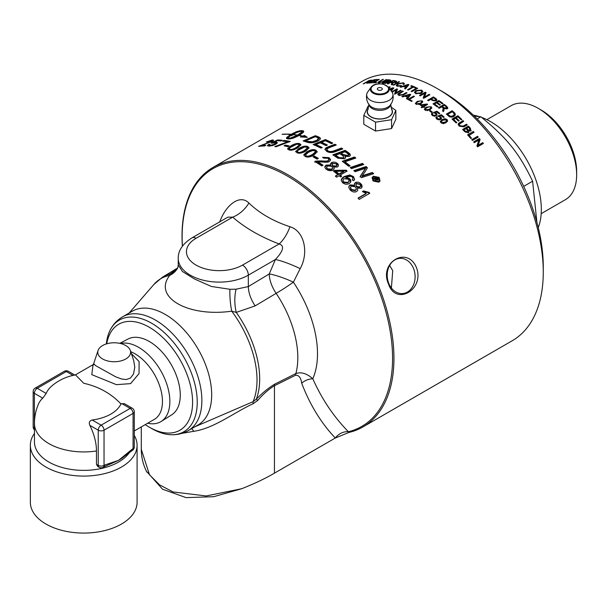 <?xml version="1.0" encoding="UTF-8"?>
<svg xmlns="http://www.w3.org/2000/svg" width="607" height="607" viewBox="0 0 607 607"><rect width="100%" height="100%" fill="white"/><g stroke="black" fill="none" stroke-linecap="round" stroke-linejoin="round"><path stroke-width="0.91" d="M429.286 106.756L426.964 107.629L425.363 109.108L425.735 109.814L429.263 109.26L430.856 107.788L430.484 107.06L429.286 106.756M425.408 109.427L425.704 110.466M427.123 110.732L429.999 109.366L430.758 108.092M424.384 109.518L426.175 107.758L428.921 106.802M430.446 107.037L431.698 108.243M424.422 109.055L426.228 107.128L431.076 106.726L431.789 107.925L429.991 109.784L425.15 110.148L424.43 108.972M420.287 100.906L417.957 101.817C416.273 102.864 415.863 103.554 416.743 103.888L420.272 103.228C421.964 102.181 422.366 101.483 421.486 101.141L420.287 100.906M416.455 103.63L416.577 104.442M416.349 103.972L416.356 103.304L416.728 104.503M418.777 104.594L420.249 103.888C421.941 102.841 422.351 102.143 421.47 101.801M421.857 102.393L421.486 101.141M415.431 103.751L417.221 102.052L419.293 101.164M421.637 101.248L422.73 102.151M415.431 103.372L417.229 101.384L422.085 100.808L422.806 101.824L421.008 103.691L416.159 104.229L415.423 103.236M408.503 99.776L413.693 96.779L413.663 96.088A149.846 86.513 60 0 1 414.437 96.49L409.315 99.449L409.338 100.132A149.026 86.042 60 0 1 411.576 101.339M409.315 99.449A149.846 86.513 60 0 1 412.176 100.997L411.485 101.392A149.846 86.513 -120 0 0 407.858 99.442L413.663 96.088M391.105 90.898L392.941 88.979L392.797 88.25L391.378 88.804A1206.276 1038.873 129.6 0 0 390.02 89.275M391.09 90.792L390.969 90.162L392.797 88.25M390.567 90.041A149.846 86.513 60 0 1 390.969 90.162M392.866 88.622L393.161 88.516A149.026 86.042 60 0 1 393.351 88.569M393.161 88.516L393.025 87.787A149.846 86.513 60 0 1 393.829 88.015L391.242 91.012M389.77 88.91L393.025 87.787M388.95 87.742A1414.818 1227.566 -55.8 0 1 389.368 87.583M389.459 87.537L389.299 86.816A149.846 86.513 60 0 1 390.286 87.059L388.988 87.803M388.503 87.112A1408.703 1223.006 -55.6 0 1 389.299 86.816M473.771 142.068L479.151 138.965L479.834 139.8L477.906 145.703L482.459 143.07L482.967 143.715M474.264 142.675A149.846 86.513 -120 0 0 473.627 141.886L479.431 138.54A149.846 86.513 60 0 1 480.122 139.375L478.202 145.301L482.762 142.668A149.846 86.513 60 0 1 483.392 143.472L477.58 146.826A149.846 86.513 -120 0 0 476.912 145.968L478.824 140.042L474.264 142.675M482.459 143.07L482.762 142.668M477.906 145.703L478.202 145.301M479.834 139.8L480.122 139.375M479.151 138.965L479.431 138.54M471.92 139.845L477.299 136.742A149.026 86.042 60 0 1 477.823 137.364M472.443 140.467A149.846 86.513 -120 0 0 471.76 139.656L477.565 136.302A149.846 86.513 60 0 1 478.248 137.114L472.443 140.467M477.299 136.742L477.565 136.302M467.769 135.05L473.384 131.484A149.846 86.513 60 0 1 474.082 132.273L468.71 135.687A149.026 86.042 60 0 1 471.093 138.419M473.134 131.947L473.642 132.523M468.961 135.224A149.846 86.513 60 0 1 471.518 138.168L470.835 138.563A149.846 86.513 -120 0 0 467.58 134.837L473.384 131.484M470.038 130.444L468.361 130.672L467.625 129.981A149.026 86.042 60 0 0 466.479 128.76L466.707 128.267A149.846 86.513 60 0 1 467.853 129.503L468.596 130.194L470.106 130.186M469.697 130.793L469.522 128.396A149.846 86.513 -120 0 0 468.452 127.258L466.707 128.267M467.731 132.151L467.375 132.508L465.121 131.727A149.026 86.042 60 0 0 463.801 130.308L464.021 129.822A149.846 86.513 60 0 1 465.357 131.241L467.807 131.894M467.375 132.508L467.253 129.981A149.846 86.513 -120 0 0 466.017 128.669L464.021 129.822M462.853 129.701L468.429 126.112A149.846 86.513 60 0 1 470.44 128.244L470.706 131.021L468.733 130.915L468.71 132.523M468.209 126.605A149.026 86.042 60 0 1 470.205 128.73L471.062 130.725M468.733 130.915L468.331 132.827L464.666 131.636A149.846 86.513 -120 0 0 462.625 129.466L468.429 126.112M468.854 132.303L468.331 132.827M471.199 130.505L470.706 131.021M459.241 124.473L459.681 126.203L462.997 126.605L466.343 124.67L466.829 125.163M458.202 124.094L462.8 121.127L463.262 121.575M466.343 124.67L466.555 124.169A149.846 86.513 60 0 1 467.276 124.905L463.915 126.84L459.249 126.15L458.255 124.678L458.422 123.532L462.989 120.603A149.846 86.513 60 0 1 463.718 121.317L459.294 124.2L459.878 125.687L463.209 126.104L466.555 124.169M462.8 121.127L462.989 120.603M458.725 120.983A149.026 86.042 60 0 0 455.948 118.373L456.115 117.826A149.846 86.513 60 0 1 459.188 120.717L458.497 121.112A149.846 86.513 -120 0 0 455.432 118.228L453.292 119.913A149.026 86.042 60 0 1 456.396 122.834M452.336 119.367L457.678 116.278A149.026 86.042 60 0 1 461.396 119.761M453.459 119.367A149.846 86.513 60 0 1 456.859 122.568L456.168 122.971A149.846 86.513 -120 0 0 452.033 119.086L457.837 115.732A149.846 86.513 60 0 1 461.851 119.496L461.168 119.89A149.846 86.513 -120 0 0 457.89 116.802L456.115 117.826M457.678 116.278L457.837 115.732M446.684 108.372L446.304 108.843L443.929 108.304A149.026 86.042 60 0 0 442.306 107.052L442.397 106.445A149.846 86.513 60 0 1 444.028 107.697L446.653 108.054M446.304 108.843L446.13 106.733A149.846 86.513 -120 0 0 444.316 105.337L442.397 106.445M442.564 110.982A519.933 41.496 -75.6 0 1 442.829 110.216L443.125 109.017M438.815 108.061L444.112 105.003L444.203 104.389A149.846 86.513 60 0 1 446.744 106.339L447.875 108L447.192 108.865L444.005 108.501L443.914 110.565M444.112 105.003A149.026 86.042 60 0 1 446.638 106.946L447.769 108.296M444.066 109.624L444.021 109.973A520.48 38.636 104.6 0 0 443.429 111.673A149.846 86.513 -120 0 0 442.488 110.914A518.727 40.449 -75.7 0 1 442.935 109.617L443.201 108.676L442.609 107.5A149.846 86.513 -120 0 0 441.737 106.832L439.157 108.319A149.846 86.513 -120 0 0 438.391 107.743L444.203 104.389M444.005 108.501L444.021 109.973M439.817 105.064A149.026 86.042 60 0 0 437.078 103.099L437.139 102.469A149.846 86.513 60 0 1 440.333 104.768L439.65 105.163A149.846 86.513 -120 0 0 436.456 102.864L434.483 104.002L434.422 104.632A149.026 86.042 60 0 1 437.503 106.855M433.504 104.192L438.778 101.149A149.026 86.042 60 0 1 442.495 103.797M434.483 104.002A149.846 86.513 60 0 1 438.019 106.559L437.336 106.953A149.846 86.513 -120 0 0 433.026 103.865L438.838 100.512A149.846 86.513 60 0 1 443.011 103.501L442.321 103.896A149.846 86.513 -120 0 0 438.914 101.445L437.139 102.469M438.778 101.149L438.838 100.512M421 90.504L416.584 90.929L415.545 92.499L416.303 93.205L420.628 92.871L421.797 91.657L421 90.504M415.492 92.264L416.205 93.819M419.945 93.903L421.842 92.15L421.812 91.467M414.566 92.598L416.994 90.709M421.129 90.572L422.791 91.862M415.651 93.584L414.482 92.249L415.803 90.542L421.66 90.117L422.829 91.52L421.417 93.296L415.651 93.584M411.812 91.634L417.017 88.683M411.865 91.657A149.846 86.513 -120 0 0 411.098 91.308L416.903 87.954A149.846 86.513 60 0 1 417.669 88.303L411.865 91.657M416.963 88.652L416.903 87.954M412.714 87.507L412.631 86.801A149.026 86.042 60 0 1 415.325 87.924M408.276 90.071A149.846 86.513 -120 0 0 407.517 89.753L412.631 86.801A149.846 86.513 -120 0 0 410.742 86.042L411.432 85.64A149.846 86.513 60 0 1 415.992 87.545L415.302 87.939A149.846 86.513 -120 0 0 413.397 87.12L408.276 90.071M411.523 86.346L411.432 85.64M391.401 82.582L391.272 82.051A149.846 86.513 60 0 1 392.835 82.355L395.172 82.074L394.929 81.277A149.846 86.513 -120 0 0 393.192 80.943L391.272 82.051M392.198 83.622L392.016 82.886A149.026 86.042 60 0 1 392.85 83.06M395.347 82.81L395.111 82.021M395.286 82.544L394.929 81.277M391.758 84.692A519.933 156.925 -95.7 0 1 391.887 84.456L392.008 83.432M395.734 82.34L395.559 81.596A149.026 86.042 60 0 1 395.726 81.641L396.454 81.846M388.025 83.925A149.846 86.513 -120 0 0 387.296 83.796L393.101 80.45A149.846 86.513 60 0 1 395.544 80.906L396.637 81.406L395.931 82.241L392.79 82.81L392.775 83.652A520.48 155.111 84.6 0 0 392.16 84.783A149.846 86.513 -120 0 0 391.242 84.57A518.727 155.43 -95.8 0 1 391.712 83.713L391.447 82.598A149.846 86.513 -120 0 0 390.604 82.438L388.025 83.925M393.237 80.951L393.101 80.45M386.424 81.725L386.28 81.232A149.846 86.513 60 0 1 387.448 81.376L389.952 80.61L390.157 81.353M389.648 81.414L389.11 80.352A149.846 86.513 -120 0 0 388.032 80.223L386.28 81.232M387.653 82.12L388.48 82.165M383.745 83.273L383.601 82.78A149.846 86.513 60 0 1 384.944 82.947L387.653 82.066L387.858 82.81M387.349 82.962L386.841 81.778A149.846 86.513 -120 0 0 385.597 81.626L383.601 82.78M389.975 80.693A149.026 86.042 60 0 1 390.24 80.731L390.726 80.822M388.503 82.249L388.351 81.695L387.972 82.666L384.254 83.341A149.846 86.513 -120 0 0 382.198 83.098L388.01 79.745A149.846 86.513 60 0 1 390.028 79.987L390.954 80.367L388.601 81.937M388.146 80.238L388.01 79.745M378.427 82.856L378.965 82.469M386.272 79.98L386.151 79.578A149.846 86.513 60 0 1 386.856 79.638L383.503 81.573L378.874 82.901L377.949 82.689L378.115 82.15L382.691 79.403A149.846 86.513 60 0 1 383.389 79.426L380.035 81.361L379.504 82.491L382.797 81.513L386.151 79.578M379.147 83.038L378.905 82.286L379.633 82.893M376.052 82.734A149.846 86.513 -120 0 0 372.819 82.772L378.624 79.418A149.846 86.513 60 0 1 379.307 79.396L374.185 82.355A149.846 86.513 60 0 1 376.735 82.34L376.052 82.734M374.322 82.734L374.185 82.355M371.916 82.81A149.846 86.513 -120 0 0 368.146 83.113L373.95 79.76A149.846 86.513 60 0 1 377.6 79.464L376.917 79.858A149.846 86.513 -120 0 0 373.927 80.086L372.152 81.11A149.846 86.513 60 0 1 374.951 80.89L374.269 81.292A149.846 86.513 -120 0 0 371.469 81.505L369.496 82.643A149.846 86.513 60 0 1 372.599 82.415L371.916 82.81M377.197 179.634L375.672 179.08A149.026 86.042 60 0 0 375.422 178.822L375.634 178.329A149.846 86.513 60 0 1 375.885 178.587L377.213 179.414M377.046 179.793L376.772 178.071A149.846 86.513 -120 0 0 376.53 177.813L375.634 178.329M373.411 179.004L376.431 176.88A149.846 86.513 60 0 1 377.046 177.517L378.002 178.526L377.949 179.968L376.234 179.634L375.779 181.485M376.219 177.381A149.026 86.042 60 0 1 376.826 178.01L377.782 179.019L377.729 180.454M376.052 180.78L375.794 181.508A149.846 86.513 -120 0 0 375.043 180.711L375.278 178.792A149.846 86.513 -120 0 0 375.126 178.625L373.791 179.399A149.846 86.513 -120 0 0 373.176 178.762L376.431 176.88M376.234 179.634L376.272 180.287M348.38 179.202L344.07 178.701L342.902 180.082L343.608 182.024L347.986 182.381L349.146 180.962L348.38 179.202M342.849 180.362L343.441 182.578L347.811 182.919L348.979 181.447M341.21 179.71L344.01 177.115L349.549 175.506L353.297 177.107L354.298 178.39L354.511 179.793M345.899 177.358L349.776 178.777L350.58 179.771L350.816 181.903L349.336 183.542C346.954 184.687 344.7 184.391 342.576 182.669L341.233 180.522L341.931 178.253L344.154 176.554L349.7 174.945L353.456 176.554L354.617 179.528L353.691 180.757A150.84 91.376 -125.2 0 0 352.363 179.657L353.016 178.572L352.318 177.1L350.929 176.349L345.899 177.358L345.747 177.919L349.609 179.323L350.709 182.161M352.189 180.196L353.016 178.572M312.643 150.566L308.409 152.304L305.503 154.982L306.194 155.817C307.188 156.629 309.327 156.151 312.605 154.383L315.519 151.689L314.813 150.817L312.643 150.566M305.503 154.982L306.239 156.507C307.225 157.319 309.358 156.834 312.635 155.066L315.261 153.161L315.519 151.689M303.887 155.354L307.142 152.395C310.746 150.301 313.675 149.8 315.943 150.9L317.18 152.061M303.879 155.324L303.826 154.648L307.081 151.689C310.685 149.595 313.622 149.102 315.898 150.21L317.211 151.72L313.94 155.081C310.359 157.13 307.423 157.577 305.131 156.424L303.803 154.99M296.482 144.307L290.025 147.645L289.334 148.609L290.002 149.284C290.965 149.846 293.09 149.239 296.368 147.448L299.297 145.035L298.621 144.291L296.482 144.307M289.349 148.738L290.131 150.012C291.094 150.574 293.211 149.967 296.489 148.176L299.418 145.581L299.289 144.861M287.839 149.307L291.132 146.553L295.746 144.519M297.923 144.162L300.943 145.058M287.832 149.276L287.695 148.578L290.981 145.817C294.577 143.722 297.483 143.009 299.706 143.677L300.966 144.686L297.68 147.896C294.099 149.944 291.185 150.612 288.94 149.891L287.672 148.943M285.146 146.052L285.563 145.809A149.026 86.042 60 0 1 288.378 146.446M287.915 146.719A149.846 86.513 -120 0 0 284.091 145.817L285.389 145.065A149.846 86.513 60 0 1 289.213 145.961L287.915 146.719M285.563 145.809L285.389 145.065M283.848 141.287L284.068 141.158A149.026 86.042 60 0 1 289.342 141.947M287.437 141.841A149.846 86.513 -120 0 0 282.604 141.135L283.848 140.414A149.846 86.513 60 0 1 290.26 141.416L276.056 146.773A149.846 86.513 -120 0 0 274.804 146.598L287.437 141.841L287.581 142.395M284.068 141.158L283.848 140.414M267.824 146.014L268.901 145.126A150.058 95.959 58 0 1 269.136 145.119M275.472 142.82L277.346 142.956M277.642 140.741A4392.806 3799.812 -80.3 0 1 277.672 140.725A149.026 86.042 60 0 1 281.094 140.885M273.454 142.797A4392.806 3799.812 -80.3 0 1 273.856 142.599M275.358 144.489L275.859 143.738L275.381 142.774L272.012 143.199A152.478 71.823 -117.2 0 0 271.079 143.093A4370.377 3782.263 -80.2 0 1 277.422 139.974A149.846 86.513 60 0 1 282.202 140.247L280.958 140.961A149.846 86.513 -120 0 0 277.118 140.718A3833.023 3325.632 101.7 0 0 273.772 142.334L276.625 142.068L277.399 142.827L275.828 144.231L272.573 145.597L267.899 146.037L267.467 145.452L268.643 144.375A150.877 96.43 58 0 1 269.978 144.329L269.819 145.551L274.44 144.193L275.624 142.994M270.001 146.128L269.121 145.285L269.478 146.166M268.901 145.126L268.643 144.375M273.901 142.721L273.772 142.334M277.672 140.725L277.422 139.974M271.951 140.786L273.385 140.741M272.217 141.59L271.883 140.68L271.208 140.589L267.3 141.947A151.424 74.782 -118.3 0 0 266.291 141.985L272.308 139.974L273.552 140.194L272.983 141.105L261.336 145.49A149.846 86.513 60 0 1 265.881 145.263L264.637 145.976A149.846 86.513 -120 0 0 258.536 146.363L271.132 141.568L271.208 140.589M260.843 146.15L261.488 145.885M261.571 146.097L261.336 145.49M259.735 146.241L259.568 145.832M360.027 176.925L365.429 168.7L365.589 168.147L362.561 169.27A3630.164 1864.325 142.3 0 0 355.125 171.735A149.846 86.513 -120 0 0 353.843 170.613A3585.617 1864.901 -37.9 0 1 366.059 166.553A149.846 86.513 60 0 1 367.44 167.805A927.306 114.503 114.3 0 0 365.239 171.485L362.151 175.893L365.262 174.786A3620.383 1711.019 -35.5 0 1 372.395 172.479A149.846 86.513 60 0 1 373.646 173.708A3636.325 1695.799 144.7 0 0 361.499 177.623A149.846 86.513 -120 0 0 360.201 176.387L365.589 168.147M362.151 175.893L361.977 176.425L365.08 175.317A3638.684 1717.711 -35.6 0 1 372.205 173.003A149.026 86.042 60 0 1 373.1 173.883M354.276 170.992A3603.721 1872.413 -38 0 1 365.9 167.115A149.026 86.042 60 0 1 367.174 168.26M372.205 173.003L372.395 172.479M365.9 167.115L366.059 166.553M350.679 167.919A3603.721 1959.032 -39.3 0 1 362.311 163.981A149.026 86.042 60 0 1 363.191 164.732M351.544 168.64A149.846 86.513 -120 0 0 350.216 167.532A3585.617 1951.057 -39.2 0 1 362.447 163.404A149.846 86.513 60 0 1 363.768 164.535A3585.617 1919.926 141.3 0 0 351.544 168.64M362.311 163.981L362.447 163.404M342.78 161.697A3603.721 2140.866 -42.3 0 1 354.405 157.615L354.496 157.001A149.846 86.513 60 0 1 355.831 158.025A3582.294 2097.959 138.4 0 0 344.966 161.811L344.882 162.418A149.026 86.042 60 0 1 349.526 166.045M354.405 157.615A149.026 86.042 60 0 1 355.224 158.237M344.966 161.811A149.846 86.513 60 0 1 350.125 165.848L348.737 166.318A149.846 86.513 -120 0 0 342.234 161.295A3585.617 2131.943 -42.2 0 1 354.496 157.001M348.509 155.111L347.986 156.158L343.289 155.233A149.026 86.042 60 0 0 341.142 153.791L341.18 153.146A149.846 86.513 60 0 1 343.342 154.603L348.054 155.529L348.615 154.808L347.303 153.29A149.846 86.513 -120 0 0 345.042 151.75A3510.395 2248.533 134.9 0 0 341.18 153.146M339.29 157.63L339.237 158.268L337.902 157.433A149.026 86.042 60 0 0 335.519 155.855L335.557 155.21A149.846 86.513 60 0 1 337.947 156.796L339.29 157.63L343.243 157.858L343.881 157.092L342.485 155.468A149.846 86.513 -120 0 0 339.791 153.654A3629.974 2338.779 134.3 0 0 335.557 155.21M339.237 158.268L343.175 158.488L343.767 157.395M333.448 155.263A3603.721 2340.463 -46 0 1 345.049 150.999L345.087 150.346A149.846 86.513 60 0 1 348.319 152.524L350.171 154.224L350.247 155.582L349.389 156.394L345.072 156.462L345.436 158.002M345.049 150.999A149.026 86.042 60 0 1 348.266 153.161L350.315 155.422M345.072 156.462L345.512 157.699L344.632 158.844L337.826 158.161A149.846 86.513 -120 0 0 332.811 154.853A3585.617 2330.493 -46 0 1 345.087 150.346M324.965 149.663L326.118 148.427L328.243 147.516A3628.35 2544.999 -50.3 0 1 334.935 144.929A149.026 86.042 60 0 1 335.565 145.278M334.935 144.929L334.92 144.254A149.846 86.513 60 0 1 336.278 145.005A3598.956 2502.6 130.3 0 0 328.736 147.888L326.756 149.223L326.748 150.096L327.879 151.447C329.313 152.486 331.574 152.41 334.677 151.219A3593.804 2397.65 -47.4 0 1 341.43 148.7A149.026 86.042 60 0 1 342.143 149.14M328.243 147.516L328.22 146.833A3610.102 2533.959 -50.3 0 1 334.92 144.254M341.43 148.7L341.453 148.04A149.846 86.513 60 0 1 342.811 148.89A3577.4 2362.3 133.3 0 0 335.603 151.553C332.249 152.881 329.32 152.85 326.824 151.462L324.904 149.314L326.096 147.744L328.22 146.833M326.733 149.413L327.879 150.771C329.313 151.818 331.589 151.742 334.692 150.559A3575.754 2387.377 -47.3 0 1 341.453 148.04M326.657 145.361A149.026 86.042 60 0 0 321.589 142.964L321.52 142.266A149.846 86.513 60 0 1 327.408 145.065L326.012 145.612A149.846 86.513 -120 0 0 320.132 142.82A3602.37 2690.201 125.3 0 0 315.868 144.542L315.943 145.248A149.026 86.042 60 0 1 321.513 147.835M314.031 144.914A3603.721 2705.308 -55.2 0 1 325.466 140.278A149.026 86.042 60 0 1 332.006 143.389M315.868 144.542A149.846 86.513 60 0 1 322.264 147.539L320.875 148.085A149.846 86.513 -120 0 0 313.136 144.534A3585.617 2693.418 -55.2 0 1 325.398 139.572A149.846 86.513 60 0 1 332.75 143.1L331.354 143.639A149.846 86.513 -120 0 0 325.352 140.733A3539.098 2630.214 125.9 0 0 321.52 142.266M325.466 140.278L325.398 139.572M303.697 131.742L303.234 131.59A149.026 86.042 -120 0 0 302.013 131.423M303.234 131.59L303.03 130.846L303.705 131.188L303.341 132.372L299.441 135.376A149.846 86.513 60 0 1 302.779 136.067L304.433 135.46L307.339 137.334L300.389 136.954L302.461 136.18A149.846 86.513 -120 0 0 299.205 135.513L293.318 138.161L288.978 138.957A149.846 86.513 -120 0 0 287.157 138.722L286.443 138.085L287.543 136.674A149.846 86.513 60 0 1 289.349 136.841L288.249 138.282L289.22 138.51L297.362 135.194A149.846 86.513 -120 0 0 292.741 134.587L292.976 134.451A149.846 86.513 60 0 1 297.597 135.058L301.072 132.546L301.846 130.884L296.876 132.432L291.83 135.042A149.846 86.513 60 0 1 292.741 135.133L288.795 136.446L289.137 134.83A149.846 86.513 60 0 1 290.04 134.883L296.368 131.742L301.209 130.604A149.846 86.513 60 0 1 303.03 130.846M300.7 131.112L300.556 130.604M299.896 131.332L299.714 130.717M298.925 131.651L298.72 130.953M297.923 132.015L297.589 131.302M297.817 132.045L296.595 132.493L296.368 131.742M296.595 132.493L295.305 133.016L295.078 132.273M295.305 133.016L293.993 133.616L293.758 132.865M293.993 133.616L292.688 134.268L292.46 133.517M292.688 134.268L291.436 134.944L291.208 134.193M291.436 134.944L290.267 135.634L290.04 134.883M290.267 135.634A149.026 86.042 -120 0 0 289.38 135.573L289.137 134.83M289.38 135.573L289.114 136.332M297.362 135.194L297.559 135.938L296.398 136.567L296.201 135.824M296.398 136.567L295.184 137.174L294.987 136.431M295.184 137.174L293.947 137.728L293.75 136.985M293.947 137.728L292.726 138.229L292.528 137.486M292.726 138.229L291.55 138.654L291.345 137.91M290.412 138.897L290.237 138.259M289.349 138.973L289.22 138.51M303.659 131.711L303.454 130.968M301.838 131.552L302.149 131.916L301.945 131.173M302.043 132.296L301.755 132.766L301.55 132.015M301.755 132.766L301.269 133.297L301.072 132.546M301.269 133.297L300.617 133.881L300.419 133.138M300.617 133.881L299.805 134.504L299.608 133.76M299.805 134.504L298.856 135.149L298.659 134.405M298.856 135.149L297.794 135.801L297.597 135.058M305.458 137.061L304.433 135.46M304.6 136.196L302.946 136.803L302.779 136.067M302.627 136.901L302.461 136.18M288.704 137.501A149.026 86.042 -120 0 0 287.779 137.417L286.762 138.616M287.779 137.417L287.543 136.674M287.21 137.964L286.982 137.212M286.838 138.434L286.61 137.69M286.557 138.464L286.443 138.085M282.392 134.337L282.346 134.215A149.846 86.513 60 0 1 290.897 134.276L290.662 134.413A149.846 86.513 -120 0 0 282.111 134.352L282.346 134.215M310.716 141.917L310.822 142.637L307.476 141.985A149.026 86.042 60 0 0 305.913 141.477L305.784 140.748A149.846 86.513 60 0 1 307.362 141.264L312.423 141.772L317.089 140.179L318.349 137.994L317.006 137.349A149.846 86.513 -120 0 0 315.245 136.742A3577.999 2826.215 119.9 0 0 305.784 140.748M310.822 142.637L317.18 140.892L318.447 138.715M318.736 139.185L318.349 137.994M304.145 141.256A3603.721 2864.281 -61 0 1 315.428 136.438A149.026 86.042 60 0 1 318.417 137.463L320.42 138.715M306.656 142.084A149.846 86.513 -120 0 0 303.075 140.93A3585.617 2851.557 -61 0 1 315.306 135.71A149.846 86.513 60 0 1 318.311 136.742L320.443 138.373L320.01 139.496L318.394 140.756C314.638 142.539 311.323 143.146 308.455 142.562L306.656 142.084M319.904 138.161L319.806 137.44M315.428 136.438L315.306 135.71M304.509 147.046L298.158 150.248L297.369 151.31L298.052 152.16C299.039 152.85 301.171 152.304 304.448 150.528L307.362 147.88L306.672 147.167L304.509 147.046M297.377 151.477L298.136 152.873C299.114 153.563 301.247 153.017 304.524 151.234L307.18 149.33L307.362 147.88M295.685 151.591L298.978 148.358C302.574 146.264 305.496 145.665 307.757 146.553L309.046 147.805L305.776 151.105C302.195 153.154 299.266 153.708 296.99 152.774L295.708 151.219L295.806 151.932L299.076 149.079C302.673 146.985 305.594 146.378 307.848 147.266L309.024 148.161M313.682 157.213L314.396 156.811A149.026 86.042 60 0 1 317.787 158.715M317.059 159.14A149.846 86.513 -120 0 0 313.075 156.879L314.373 156.128A149.846 86.513 60 0 1 318.364 158.381L317.059 159.14M314.396 156.811L314.373 156.128M314.783 162.168L315.837 161.735L315.845 161.075L321.391 160.901C325.223 161.257 327.461 161.151 328.106 160.582L328.857 159.459L327.947 158.245L323.774 158.177A151.424 78.295 -115 0 0 322.575 157.289L329.047 157.645L330.61 159.649L329.404 161.492C328.668 162.228 326.171 162.395 321.907 161.986L317.84 161.872L317.818 162.532A149.026 86.042 60 0 1 322.461 165.514M323.144 157.706L327.348 157.524L329.017 158.298L330.557 160.195M315.837 161.735L321.369 161.561C325.185 161.91 327.416 161.796 328.061 161.227L328.782 159.891M317.84 161.872A149.846 86.513 60 0 1 323 165.203L321.756 165.923A149.846 86.513 -120 0 0 314.79 161.5L315.845 161.075M336.111 163.799L332.803 163.511L332.082 164.808L332.811 165.719L336.119 166.015L336.832 164.914L336.111 163.799M332.075 164.77L332.735 166.333L336.035 166.629L336.733 165.4M331.71 166.295L327.499 166.022L326.558 167.244L327.469 168.799L331.695 169.141L332.636 167.866L331.71 166.295M326.574 167.57L327.393 169.421L331.612 169.748L332.545 168.26M324.828 167.183L326.126 165.726L330.792 165.582L330.474 163.807L331.817 162.41L333.918 162.046L335.853 162.448L338.122 164.102L338.44 165.939L337.431 167.016L333.767 167.077L334.252 168.609L332.568 170.362L330.345 170.757L328.167 170.355L325.929 169.027L324.904 167.585L325.048 166.159L326.179 165.096L330.861 164.96M333.767 167.077L334.176 168.905M330.489 164.133L331.369 163.237L337.075 163.791L338.463 165.87M335.808 171.341L335.701 171.94A149.026 86.042 60 0 1 338.926 174.543L339.047 173.959L343.812 171.212L335.808 171.341A149.846 86.513 60 0 1 339.047 173.959M338.926 174.543L343.683 171.796L343.812 171.212M333.767 171.364L345.99 170.779L346.111 170.203A149.846 86.513 60 0 1 347.151 171.068L340.315 175.013L340.186 175.59A149.026 86.042 60 0 1 341.217 176.47M345.99 170.779A149.026 86.042 60 0 1 346.665 171.349M335.701 176.409L337.856 174.641A149.846 86.513 -120 0 0 333.364 171.045L334.556 170.362L346.111 170.203M340.315 175.013A149.846 86.513 60 0 1 341.695 176.189L340.504 176.88A149.846 86.513 -120 0 0 339.123 175.696L336.597 177.161A149.846 86.513 -120 0 0 335.33 176.106L337.856 174.641M334.457 170.962L334.556 170.362M359.905 184.414L356.688 183.731L355.937 185.181L356.605 186.326L359.814 187.009L360.558 185.894L359.905 184.414M355.93 184.748L356.4 186.835L359.602 187.51L360.323 186.569M355.512 186.903L351.415 186.144L350.527 187.153L351.271 189.414L355.368 190.226L356.347 188.785L355.512 186.903M350.451 187.419L351.066 189.923L355.156 190.727L356.089 189.581M348.82 186.577L349.973 185.431L354.541 185.757L354.488 183.496L356.089 182.214L358.031 182.153L359.83 182.866L361.855 184.976L362.076 187.146L361.044 188.307L357.485 188.018L357.728 190.37L356.62 191.516C354.556 192.525 352.409 192.024 350.201 190.014L348.79 187.601L349.389 185.507L350.163 184.907L354.738 185.241M357.485 188.018L357.606 190.606M354.42 183.769L355.194 183.041L360.74 184.285L361.909 187.502M362.66 191.789L363.388 191.364L368.79 192.889L369.36 193.534M358.221 198.292L366.036 193.777L366.287 193.314L362.364 191.615L363.623 190.886L369.041 192.427A149.846 86.513 60 0 1 369.792 193.284L359.2 199.4A149.846 86.513 -120 0 0 358.031 198.079L366.287 193.314M368.79 192.889L369.041 192.427M363.388 191.364L363.623 190.886M372.789 178.086L373.411 181.068L378.138 182.047L379.132 180.848M378.373 181.569L379.261 180.613L378.563 177.73L373.806 176.781L372.873 177.836L373.631 180.575L378.373 181.569L378.138 182.047M371.992 177.783L373.047 176.72L378.943 177.874L379.899 181.212M373.244 176.212L379.163 177.381L380.02 180.977L378.92 182.153L373.039 180.916L372.083 177.525L373.047 176.72M367.189 82.135L367.083 81.892A149.846 86.513 60 0 1 368.464 81.641L370.649 80.898L370.543 80.511A149.846 86.513 -120 0 0 369.003 80.777L367.083 81.892M370.74 81.11L370.543 80.511M363.836 83.758A149.846 86.513 -120 0 0 363.198 83.887L369.003 80.534A149.846 86.513 60 0 1 371.158 80.147L372.083 80.139L371.325 80.799L368.229 82.385A520.48 187.51 72.2 0 0 367.501 83.189A149.846 86.513 -120 0 0 366.681 83.296A518.727 187.024 -108.3 0 1 367.235 82.689L367.159 82.135A149.846 86.513 -120 0 0 366.416 82.271L363.836 83.758M367.447 83.197L367.493 82.089M393.731 85.162A149.846 86.513 -120 0 0 392.987 84.98L398.799 81.626A149.846 86.513 60 0 1 399.535 81.808L393.731 85.162M398.913 82.165L398.799 81.626M401.181 86.019L401.09 85.496L401.652 85.845L397.365 86.24L396.219 85.458L397.767 83.743L403.382 82.78L404.383 83.538L403.928 84.449L403.01 84.312L403.367 83.637L402.707 83.151L398.533 83.948L397.228 85.284L397.539 86.293M403.503 84.388L403.367 83.637M403.26 83.44L404.323 83.925M396.424 85.799L397.41 84.79M397.228 85.284L397.957 85.845L401.09 85.496M404.224 86.801L404.133 86.194A149.846 86.513 60 0 1 406.068 86.884L407.881 84.897L406.462 85.428A1206.276 1010.609 132.9 0 0 404.133 86.194M405.696 87.431A149.026 86.042 60 0 1 406.174 87.605L406.068 86.884M406.174 87.605L407.987 85.617L407.881 84.897M405.127 88.804A1176.89 492.998 -83.7 0 1 405.779 88.053L405.681 87.332A149.846 86.513 -120 0 0 403.291 86.475A1288.813 1079.383 131.4 0 0 400.908 87.279A149.846 86.513 -120 0 0 400.112 87.013L408.101 84.403A149.846 86.513 60 0 1 408.921 84.699L405.453 88.925A149.846 86.513 -120 0 0 404.588 88.592A1172.079 489.31 -83.8 0 1 405.681 87.332M407.934 85.215L408.488 85.223M403.67 86.604L404.171 86.444M408.215 85.124L408.101 84.403M423.284 98.304L424.794 93.266L420.234 95.898A149.846 86.513 -120 0 0 419.505 95.496L425.31 92.143A149.846 86.513 60 0 1 426.091 92.575L424.589 96.953L429.149 94.32A149.846 86.513 60 0 1 429.885 94.753L424.081 98.106A149.846 86.513 -120 0 0 423.291 97.636L424.794 93.266M424.589 96.953L424.589 97.621L429.308 95.087M420.112 95.83L425.325 92.825A149.026 86.042 60 0 1 425.902 93.137M429.141 94.988L429.149 94.32M425.325 92.825L425.31 92.143M435.651 99.282L435.302 100.921L435.606 99.92L435.302 100.921L432.882 100.625A149.026 86.042 60 0 0 431.395 99.662L431.425 99.009A149.846 86.513 60 0 1 432.928 99.98L435.348 100.284L435.651 99.282L434.991 98.774A149.846 86.513 -120 0 0 433.504 97.81L431.425 99.009M428.14 100.61L433.39 97.575A149.026 86.042 60 0 1 435.568 98.979L436.812 100.17M428.383 100.77A149.846 86.513 -120 0 0 427.616 100.276L433.421 96.923A149.846 86.513 60 0 1 435.606 98.334L436.903 99.844L436.16 100.8L432.23 100.375A149.846 86.513 -120 0 0 430.742 99.404L428.383 100.77M436.387 99.594L436.433 98.956M433.39 97.575L433.421 96.923M450.766 116.332L450.622 116.893L448.846 115.937A149.026 86.042 60 0 0 447.647 114.905L447.784 114.328A149.846 86.513 60 0 1 448.983 115.368L450.766 116.332L453.179 115.762L454.339 114.556L453.406 112.788A149.846 86.513 -120 0 0 452.215 111.771L447.784 114.328M450.622 116.893L453.027 116.324L454.233 114.829M446.699 114.389L452.025 111.316A149.026 86.042 60 0 1 453.953 112.97L455.273 115.155M455.273 114.852L453.93 116.453C451.699 117.538 449.855 117.333 448.383 115.838A149.846 86.513 -120 0 0 446.35 114.093L452.154 110.74A149.846 86.513 60 0 1 454.097 112.401L455.015 113.327L455.371 114.89M452.025 111.316L452.154 110.74M394.74 94.29L396.204 89.874L392.107 92.241M396.219 90.011L396.857 89.646A149.026 86.042 60 0 1 397.244 89.775M400.59 90.868L400.499 90.238A149.846 86.513 60 0 1 401.219 90.504L395.415 93.857A149.846 86.513 -120 0 0 394.641 93.569L396.204 89.874M396.03 93.501L395.939 92.863L400.499 90.238M396.857 89.646L396.728 88.918A149.846 86.513 60 0 1 397.502 89.176L395.939 92.863M391.781 91.778L396.728 88.918M403.01 95.185L406.333 93.266A149.026 86.042 60 0 1 406.364 93.281M402.593 91.695L402.509 91.004A149.846 86.513 60 0 1 403.268 91.308L398.814 94.29L399.368 95.511M397.904 94.722L399.368 93.584M406.333 93.266L406.265 92.56A149.846 86.513 60 0 1 407.031 92.901L403.678 94.836L398.875 95.337L397.858 94.669L397.934 93.842L402.509 91.004M398.814 94.29L399.505 94.904L402.919 94.495L406.265 92.56M405.962 96.612L405.908 95.929A149.846 86.513 60 0 1 407.881 96.877L409.679 94.76L408.253 95.246A1206.276 953.02 138 0 0 405.908 95.929M406.827 98.918A1176.89 435.325 -78.6 0 1 407.532 98.046L407.494 97.355A149.026 86.042 60 0 1 407.919 97.568L407.881 96.877M407.919 97.568L409.725 95.451L409.679 94.76M409.695 94.98L410.347 95.102M405.241 96.27L405.924 96.073M402.676 96.908A149.846 86.513 -120 0 0 401.864 96.536L409.892 94.214A149.846 86.513 60 0 1 410.719 94.616L407.282 99.146A149.846 86.513 -120 0 0 406.409 98.698A1172.079 431.918 -78.7 0 1 407.494 97.355A149.846 86.513 -120 0 0 405.066 96.187A1288.813 1018.243 136.7 0 0 402.676 96.908M409.945 94.912L409.892 94.214M421.379 104.92L421.341 105.565A149.026 86.042 60 0 1 423.147 106.749L423.193 106.104L425.811 104.586A460.743 355.543 163.9 0 0 421.379 104.92A149.846 86.513 60 0 1 423.193 106.104M423.147 106.749L425.773 105.231L425.811 104.586M425.803 104.745L427.04 104.654L427.085 104.017A149.846 86.513 60 0 1 427.662 104.404L423.906 106.574L424.149 107.409M420.545 105.186L421.372 105.064M421.645 107.614L422.54 106.475A149.846 86.513 -120 0 0 420.021 104.852L427.085 104.017M423.906 106.574A149.846 86.513 60 0 1 424.68 107.098L424.027 107.477A149.846 86.513 -120 0 0 423.246 106.953L421.857 107.758A149.846 86.513 -120 0 0 421.152 107.28L422.54 106.475M420.651 105.125L420.681 104.472M429.938 111.218L430.143 111.104A149.026 86.042 60 0 1 431.888 112.401M431.676 112.523A149.846 86.513 -120 0 0 429.506 110.899L430.219 110.482A149.846 86.513 60 0 1 432.396 112.105L431.676 112.523M430.143 111.104L430.219 110.482M431.433 114.268L431.941 113.699L432.472 114.055M434.84 113.281L436.281 113.911L437.002 115.102M433.815 112.902A4392.798 2512.092 -42.6 0 1 436.828 111.794A149.026 86.042 60 0 1 439.271 113.721M432.419 114.571L432.73 115.717L435.356 115.854L435.97 114.822M431.941 113.699L432.04 113.092L432.837 113.63L432.396 114.26L432.837 115.118L435.469 115.262L436.084 114.533L435.568 113.532L433.39 112.485A4370.37 2501.356 -42.5 0 1 436.926 111.187A149.846 86.513 60 0 1 439.764 113.433L439.081 113.828A149.846 86.513 -120 0 0 436.805 112.022L434.938 112.682L436.797 113.721L436.964 115.178L434.453 116.248L432.26 115.459L431.433 113.949L432.04 113.092M434.862 113.16L434.938 112.682M436.828 111.794L436.926 111.187M435.849 117.735L436.35 117.197L436.903 117.583M439.24 116.817L440.667 117.492L441.388 118.813M438.208 116.407A4392.798 2388.075 -40.9 0 1 441.228 115.315A149.026 86.042 60 0 1 443.687 117.379M437.139 117.758L437.123 119.291L439.741 119.48L440.363 118.479M436.835 118.084L437.26 117.174L437.252 118.714L439.87 118.904L440.485 118.206L439.984 117.121L437.822 115.998A4370.37 2377.991 -40.9 0 1 441.35 114.731A149.846 86.513 60 0 1 444.165 117.098L443.482 117.492A149.846 86.513 -120 0 0 441.228 115.588L439.362 116.233L441.403 117.682L441.441 118.691L440.674 119.496L438.861 119.905L436.676 119.055L435.872 117.432L436.471 116.605L437.26 117.174M436.35 117.197L436.471 116.605M439.263 116.719L439.362 116.233M441.228 115.315L441.35 114.731M445.234 119.344L442.913 120.163L441.335 121.544L441.661 122.523L445.151 122.151L446.729 120.77L446.403 119.769L445.234 119.344M441.304 121.87L441.509 123.084L444.992 122.705L446.608 121.013M440.25 121.954L442.063 120.103L446.851 119.996L447.526 121.301M440.401 121.392L442.207 119.541L444.779 118.661L447.002 119.442L447.632 121.021L445.857 122.796L443.292 123.653L441.077 122.857L440.416 121.317M146.439 471.244L162.555 489.212L186.076 497.619L213.649 496.708L241.723 488.711C254.371 483.718 265.282 478.528 274.447 473.149L335.299 438.019L348.85 432.472A149.846 86.513 -120 0 0 362.91 426.949A149.846 86.513 -120 0 0 362.91 253.916A149.846 86.513 -120 0 0 213.057 167.403A149.846 86.513 -120 0 0 182.024 236.002A149.846 86.513 -120 0 0 182.381 246.207M213.057 167.403L362.379 81.194A149.846 86.513 60 0 1 437.306 88.614A149.846 86.513 60 0 1 543.265 272.141A149.846 86.513 60 0 1 512.232 340.739L362.91 426.949M388.48 283.939C378.677 262.178 407.631 245.494 416.516 267.748C424.756 289.622 395.817 306.353 388.48 283.939M391.386 287.999L392.729 270.623L389.633 265.434M390.862 106.908L395.855 110.436L395.855 119.321L391.561 128.578L375.528 131.059L363.798 124.283L363.798 115.398L368.092 106.142L368.935 105.884M395.855 110.436L391.561 119.693L375.528 122.174L363.798 115.398M368.282 108.759A12.648 7.299 -0 0 0 372.652 117.758A12.648 7.299 -0 0 0 388.768 116.908A12.648 7.299 -0 0 0 391.371 108.759M391.561 128.578L391.561 119.693M375.528 131.059L375.528 122.174M373.13 85.443A9.469 5.471 -0 0 0 371.052 87.249L367.645 92.097A13.149 7.588 -0 0 0 366.78 94.024A13.149 7.588 -0 0 0 374.064 101.779A13.149 7.588 -0 0 0 389.125 100.322A13.149 7.588 -0 0 0 392.873 94.024A13.149 7.588 -0 0 0 392.008 92.097L388.601 87.249L383.556 84.206C374.686 82.969 372.66 85.519 371.052 87.249A9.469 5.471 -0 0 0 373.13 93.175A9.469 5.471 -0 0 0 386.522 93.175A9.469 5.471 -0 0 0 388.601 87.249M381.568 89.957A2.466 1.419 -0 0 0 380.65 87.605A2.466 1.419 -0 0 0 379.003 87.605A2.466 1.419 -0 0 0 377.744 89.707A2.466 1.419 -0 0 0 381.568 89.957M392.873 94.024A13.346 13.346 0 0 1 390.142 105.269L390.142 105.269A11.419 6.594 180 0 1 387.896 107.113A11.419 6.594 180 0 1 371.757 107.113A11.419 6.594 180 0 1 369.511 105.269A11.419 6.594 180 0 1 369.504 105.269A13.346 13.346 0 0 1 366.78 94.024M369.003 104.207L367.842 109.799A12.451 7.185 -0 0 0 371.021 116.825A12.451 7.185 -0 0 0 388.624 116.825A12.451 7.185 -0 0 0 391.811 109.799L390.65 104.207M120.543 343.509A44.235 25.54 60 0 1 138.586 347.31A44.235 25.54 60 0 1 167.35 385.847A44.235 25.54 60 0 1 161.189 421.448A44.235 25.54 60 0 1 147.653 423.231M119.814 343.342L127.94 339.063A43.765 25.266 60 0 1 171.212 364.595A43.765 25.266 60 0 1 171.69 414.839L161.189 421.448M133.699 360.558L134.784 367.205L133.517 374.018L130.437 378.078L126.241 379.542L121.575 378.996L115.649 376.795L95.777 365.733L93.645 363.722L92.666 365.444L93.971 364.503M93.015 365.004L91.778 374.64L116.423 384.663L130.581 383.632L139.049 373.548L139.086 361.514L131.393 353.653M102.591 358.957A16.419 9.484 180 0 1 98.076 350.459A16.419 9.484 180 0 1 114.199 342.773A16.419 9.484 180 0 1 130.323 350.459A16.419 9.484 180 0 1 121.901 360.626A16.419 9.484 180 0 1 102.591 358.957M134.276 430.955L154.39 419.346A39 22.52 -120 0 0 162.464 401.485A39 22.52 -120 0 0 134.883 353.722A39 22.52 -120 0 0 130.74 351.688M83.72 383.26L75.526 374.914A49.266 49.266 0 0 0 52.02 385.779A38.461 22.201 -0 0 0 46.208 393.45L42.763 398.162A42.665 24.629 -120 0 0 38.12 404.839A49.266 49.266 0 0 0 34.455 423.489A49.266 28.446 0 0 0 96.475 450.963A42.665 24.629 -120 0 0 89.844 425.348C88.66 422.578 89.449 420.795 92.203 420.006A38.461 22.201 -0 0 0 120.937 403.936C111.028 393.473 98.615 386.583 83.72 383.26M120.937 403.936L124.245 403.594L132.22 408.2A4.105 2.367 120 0 0 130.171 408.405L101.141 425.166A4.105 2.367 60 0 1 104.04 430.188A4.105 2.367 180 0 1 98.235 430.188L98.235 465.387A4.105 2.367 -0 0 0 104.04 465.387A4.105 2.367 60 0 1 103.19 467.269L103.782 466.927A4.105 2.367 -120 0 0 103.797 466.92A4.105 2.367 -120 0 0 104.632 465.045L104.04 465.387L104.04 430.188L133.07 413.428A4.105 2.367 -120 0 0 130.171 408.405L121.688 403.503M34.455 423.489L34.455 441.926A49.266 28.446 0 0 0 74.82 469.901A49.266 28.446 0 0 0 129.769 452.033M124.905 455.857A49.266 28.446 180 0 1 124.663 456.062A49.266 28.446 180 0 1 118.706 460.273A49.266 28.446 180 0 1 118.555 460.356L103.797 466.912M96.475 464.37L98.235 465.387A4.105 2.367 120 0 0 99.085 467.269L97.795 466.525L96.475 464.37L96.475 450.963M34.455 433.421A53.37 30.813 0 0 0 30.35 445.272A53.37 30.813 0 0 0 83.72 476.085A53.37 30.813 0 0 0 137.091 445.272A53.37 30.813 0 0 0 134.276 435.394M30.35 445.272L30.35 502.262A53.37 30.813 0 0 0 45.98 524.046A53.37 30.813 0 0 0 104.146 530.73A53.37 30.813 0 0 0 137.091 502.262L137.091 445.272M124.663 456.062L132.22 450.508A4.105 2.367 -120 0 0 133.07 448.626A4.105 2.367 0 0 0 134.276 446.949L134.276 411.751A4.105 2.367 180 0 1 133.07 413.428L133.07 448.626L132.478 448.968A4.105 2.367 60 0 1 131.636 450.842A4.105 2.367 60 0 1 131.628 450.849A4.105 2.367 60 0 1 131.56 450.887M132.478 448.968L118.555 460.356L104.632 465.045M413.648 268.757A17.656 13.923 84.9 0 0 399.596 258.377A17.656 13.923 84.9 0 0 388.685 283.173A17.656 13.923 84.9 0 0 402.737 293.545A17.656 13.923 84.9 0 0 413.648 268.757M348.85 432.472L348.41 431.744C333.736 416.766 321.869 399.11 312.795 378.768A90.139 52.043 -120 0 0 293.393 282.179L300.169 268.643C308.773 253.544 304.896 231.259 289.964 226.737A24.629 11.161 111.1 0 1 279.129 243.961L242.512 265.1A32.846 18.961 180 0 1 196.069 265.1A32.846 18.961 180 0 1 196.069 238.285A8.21 4.742 -120 0 0 191.964 237.876L227.875 217.147L232.686 217.147C245.038 227.891 260.524 236.829 279.129 243.961C284.706 245.691 283.461 250.881 275.403 259.523L269.25 273.962L248.324 286.58A24.629 13.9 -121.1 0 0 255.16 305.882L276.147 293.34A24.629 2.291 146.2 0 0 293.393 282.179A24.629 4.393 22.6 0 0 269.25 273.962A24.629 13.9 -121.1 0 0 276.147 293.34A81.012 46.769 60 0 1 295.882 373.555L274.713 384.163C268.438 387.956 262.315 392.957 256.329 399.148L253.081 401.675L194.862 426.789M242.512 265.1A8.21 4.742 60 0 1 248.324 275.161L248.324 286.58L236.077 289.198A24.629 11.29 -92.6 0 0 236.252 312.4L255.16 305.882M106.339 343.934A64.471 37.224 60 0 1 110.375 329.715A64.471 37.224 60 0 1 151.651 323.25A64.471 37.224 60 0 1 196.144 390.134A64.471 37.224 60 0 1 170.999 434.726A64.471 37.224 60 0 1 151.651 428.527L149.33 427.184A61.186 35.327 -120 0 0 192.594 402.206A61.186 35.327 -120 0 0 149.33 327.272A61.186 35.327 -120 0 0 106.749 343.805M145.255 424.612A61.186 35.327 -120 0 0 149.33 427.184M543.265 272.141L543.265 266.777A143.282 82.727 -120 0 0 441.949 91.3L437.306 88.614M181.88 433.36L193.747 431.311C213.922 428.398 233.02 413.124 253.165 403.678L257.649 400.506C263.172 394.133 268.772 389.193 274.447 385.703L295.579 375.225A8.21 5.053 63.5 0 1 295.882 373.555C301.209 371.719 306.846 373.457 312.795 378.768A13.134 9.469 -17.3 0 0 301.694 383.245C309.965 404.846 321.164 423.102 335.292 438.011L335.299 438.019A13.134 10.509 139.6 0 1 348.41 431.744A148.814 85.913 60 0 0 331.991 213.285A148.814 85.913 60 0 0 182.434 246.138M289.964 226.737C273.158 221.16 259.477 213.262 248.923 203.042C239.727 193.656 225.531 205.363 219.651 222.147M248.923 203.042A24.629 16.73 -49.1 0 1 232.686 217.147L196.069 238.285M300.169 268.643A24.629 3.923 23.5 0 0 275.403 259.523L248.324 275.161A41.056 23.703 0 0 1 203.58 280.297A41.056 23.703 0 0 1 178.238 258.4C178.079 250.638 182.654 243.794 191.964 237.876M236.077 289.198L229.932 289.289A24.629 5.804 -96.8 0 0 231.722 311.179L236.252 312.4A80.086 46.238 -120 0 1 256.329 399.148L257.649 400.506M229.932 289.289L211.327 286.451L194.331 278.909L182.434 271.488L178.238 264.925L177.836 267.687L174.892 271.154M177.851 267.634A24.629 20.001 26.3 0 1 169.74 275.396C152.524 297.035 187.851 317.453 231.722 311.179A79.608 45.965 60 0 1 253.081 401.675A8.21 2.314 68.7 0 0 253.165 403.678M174.892 271.162A24.629 21.146 50.9 0 1 169.861 274.068L169.74 275.396A79.608 45.965 60 0 0 153.897 284.448L162.524 277.141L177.676 267.96M176.683 269.387L169.861 274.068A80.086 46.238 -120 0 0 162.524 277.141M295.579 375.225C298.955 375.118 300.996 377.797 301.694 383.245M193.747 431.311L191.789 428.565M241.723 488.711L206.152 495.957L172.995 491.936L159.573 484.856L149.512 474.811L141.287 449.309C141.294 457.352 143.169 464.977 146.924 472.193M170.999 434.726C177.206 434.961 182.965 433.588 188.269 430.598L198.079 424.93A65.685 37.922 -120 0 0 211.684 394.861A65.685 37.922 -120 0 0 183.011 328.759A65.685 37.922 -120 0 0 132.394 311.156L122.584 316.824C117.341 319.919 113.266 324.214 110.375 329.715M481.548 117.363A71.641 41.359 60 0 1 541.323 209.407A71.641 41.359 60 0 1 538.272 227.625M473.361 115.193A71.641 41.359 60 0 1 479.09 116.536M486.905 119.655L511.132 105.671A54.273 31.336 60 0 1 538.272 108.357A54.273 31.336 60 0 1 576.65 174.831L576.65 171.478A50.169 28.969 -120 0 0 541.171 110.034L538.272 108.357L541.171 110.034M576.65 174.831A54.273 31.336 60 0 1 565.405 199.68L541.178 213.664M536.907 222.306L532.612 181.22C519.038 152.979 506.853 137.819 480.812 116.779L474.287 116.089M480.812 116.779L477.14 118.896M532.612 181.22L523.697 186.372M425.674 110.436L425.735 109.814M429.187 109.882L429.263 109.26M426.175 107.758L426.228 107.128M431.016 107.356L431.076 106.726M420.249 103.888L420.272 103.228M417.221 102.052L417.229 101.384M422.07 101.468L422.085 100.808M392.13 89.79L391.985 89.062M467.625 129.981L467.853 129.503M468.361 130.672L468.596 130.194M465.121 131.727L465.357 131.241M465.622 132.22L465.857 131.742M470.205 128.73L470.44 128.244M462.997 126.605L463.209 126.104M459.681 126.203L459.878 125.687M459.446 123.062L459.636 122.538M443.929 108.304L444.028 107.697M442.829 110.216L442.935 109.617M446.638 106.946L446.744 106.339M416.341 93.865L416.303 93.205M420.659 93.554L420.628 92.871M415.856 91.24L415.803 90.542M421.69 90.807L421.66 90.117M392.949 82.825L392.835 82.355M391.887 84.456L391.712 83.713M395.726 81.641L395.544 80.906M387.623 82.013L387.448 81.376M388.404 82.173L388.199 81.429M385.073 83.402L384.944 82.947M385.566 83.394L385.46 82.992M390.24 80.731L390.028 79.987M382.918 81.899L382.797 81.513M375.672 179.08L375.885 178.587M375.877 181.243L376.097 180.749M377.782 179.019L378.002 178.526M376.826 178.01L377.046 177.517M343.441 182.578L343.608 182.024M347.811 182.919L347.986 182.381M353.297 177.107L353.456 176.554M349.549 175.506L349.7 174.945M344.01 177.115L344.154 176.554M349.609 179.323L349.776 178.777M306.239 156.507L306.194 155.817M312.635 155.066L312.605 154.383M307.142 152.395L307.081 151.689M315.943 150.9L315.898 150.21M290.131 150.012L290.002 149.284M296.489 148.176L296.368 147.448M291.132 146.553L290.981 145.817M299.843 144.405L299.706 143.677M276.481 142.782L276.238 142.03M274.645 144.838L274.44 144.193M272.589 140.718L272.308 139.974M271.314 142.053L271.132 141.568M363.555 171.349L363.714 170.802M365.08 175.317L365.262 174.786M343.289 155.233L343.342 154.603M347.986 156.158L348.054 155.529M337.902 157.433L337.947 156.796M343.175 158.488L343.243 157.858M349.495 154.11L349.564 153.48M348.266 153.161L348.319 152.524M326.118 148.427L326.096 147.744M334.677 151.219L334.692 150.559M327.879 151.447L327.879 150.771M307.476 141.985L307.362 141.264M309.57 142.524L309.464 141.803M312.522 142.486L312.423 141.772M317.18 140.892L317.089 140.179M318.417 137.463L318.311 136.742M298.136 152.873L298.052 152.16M304.524 151.234L304.448 150.528M299.076 149.079L298.978 148.358M307.848 147.266L307.757 146.553M329.017 158.298L329.047 157.645M328.061 161.227L328.106 160.582M321.369 161.561L321.391 160.901M332.735 166.333L332.811 165.719M336.035 166.629L336.119 166.015M327.393 169.421L327.469 168.799M331.612 169.748L331.695 169.141M326.126 165.726L326.179 165.096M337.075 163.791L337.143 163.169M331.369 163.237L331.422 162.608M356.4 186.835L356.605 186.326M359.602 187.51L359.814 187.009M351.066 189.923L351.271 189.414M355.156 190.727L355.368 190.226M349.973 185.431L350.163 184.907M360.74 184.285L360.945 183.777M355.194 183.041L355.383 182.517M373.411 181.068L373.631 180.575M378.943 177.874L379.163 177.381M371.408 80.754L371.158 80.147M398.063 86.391L397.957 85.845M403.518 83.508L403.382 82.78M397.896 84.358L397.767 83.743M407.183 86.452L407.077 85.731M432.882 100.625L432.928 99.98M435.568 98.979L435.606 98.334M448.846 115.937L448.983 115.368M453.027 116.324L453.179 115.762M454.871 113.888L455.015 113.327M453.953 112.97L454.097 112.401M402.987 95.2L402.919 94.495M399.581 95.572L399.505 94.904M399.239 93.653L399.148 92.939M408.928 96.346L408.883 95.648M436.281 113.911L436.38 113.312M435.356 115.854L435.469 115.262M432.73 115.717L432.837 115.118M440.667 117.492L440.796 116.916M439.741 119.48L439.87 118.904M437.123 119.291L437.252 118.714M441.509 123.084L441.661 122.523M444.992 122.705L445.151 122.151M442.063 120.103L442.207 119.541M446.851 119.996L447.002 119.442M386.006 92.522A8.741 5.046 180 0 1 373.646 92.522A8.741 5.046 180 0 1 373.646 85.382A8.741 5.046 180 0 1 386.006 85.382A8.741 5.046 180 0 1 386.006 92.522M369.048 104.67A10.827 6.252 -0 0 0 372.174 108.532A10.827 6.252 -0 0 0 387.478 108.532A10.827 6.252 -0 0 0 390.604 104.67M92.203 420.006L101.141 425.166A4.105 2.367 120 0 0 98.235 430.188L89.844 425.348M73.007 375.399L66.3 371.53A4.105 2.367 -120 0 0 64.251 371.325L35.221 388.085A4.105 2.367 60 0 1 37.27 388.29L66.3 371.53A4.105 2.367 -60 0 1 68.356 371.325A4.105 4.105 0 0 0 64.251 371.325M42.763 398.162L34.371 393.321A4.105 2.367 180 0 1 33.165 391.644L33.165 426.842A4.105 2.367 -0 0 0 34.371 428.512L34.371 393.321A4.105 2.367 -60 0 1 37.27 388.29L46.208 393.45M34.455 429.27A4.105 2.367 -60 0 1 34.371 428.512L34.455 428.565M274.447 473.149L274.447 385.703A8.21 5.076 63.8 0 1 274.713 384.163M188.269 430.598A65.685 37.922 -120 0 0 201.873 400.521A65.685 37.922 -120 0 0 173.2 334.419A65.685 37.922 -120 0 0 122.584 316.824M425.302 109.738L425.363 109.108M430.788 108.41L430.856 107.788M459.097 124.716L459.294 124.2M443.102 109.275L443.201 108.676M342.743 180.643L342.902 180.082M348.919 181.721L349.093 181.182M348.547 155.43L348.615 154.808M343.812 157.714L343.881 157.092M328.812 160.218L328.85 159.573M331.991 165.081L332.059 164.444M336.741 165.719L336.817 165.104M326.49 167.881L326.558 167.244M332.537 168.571L332.621 167.964M355.801 184.991L355.998 184.475M360.239 186.827L360.452 186.334M350.33 187.677L350.527 187.153M355.998 189.839L356.21 189.346M379.034 181.091L379.261 180.613M372.66 178.344L372.873 177.836M371.378 81.262L371.067 80.519M367.948 82.886L367.637 82.142M435.765 100.33L435.811 99.692M454.188 115.11L454.339 114.556M435.978 115.133L436.084 114.533M432.298 114.867L432.396 114.26M440.356 118.775L440.485 118.206M441.183 122.113L441.335 121.544M446.57 121.324L446.729 120.77M380.65 87.605A4.105 4.105 0 0 0 379.003 87.605M98.076 350.459L93.645 363.714M130.323 350.459L133.745 360.679M75.268 374.951L93.296 364.541M99.085 467.269A4.105 4.105 0 0 0 103.19 467.269M134.276 411.751A4.105 4.105 0 0 0 132.22 408.2M132.22 450.508A4.105 4.105 0 0 0 134.276 446.949M35.221 388.085A4.105 4.105 0 0 0 33.165 391.644M33.165 426.842A4.105 4.105 0 0 0 34.455 429.824M68.356 371.325L74.782 375.035M178.238 264.925L178.238 258.4M141.287 426.903L141.287 449.324M129.139 313.037L153.897 284.448"/></g></svg>
